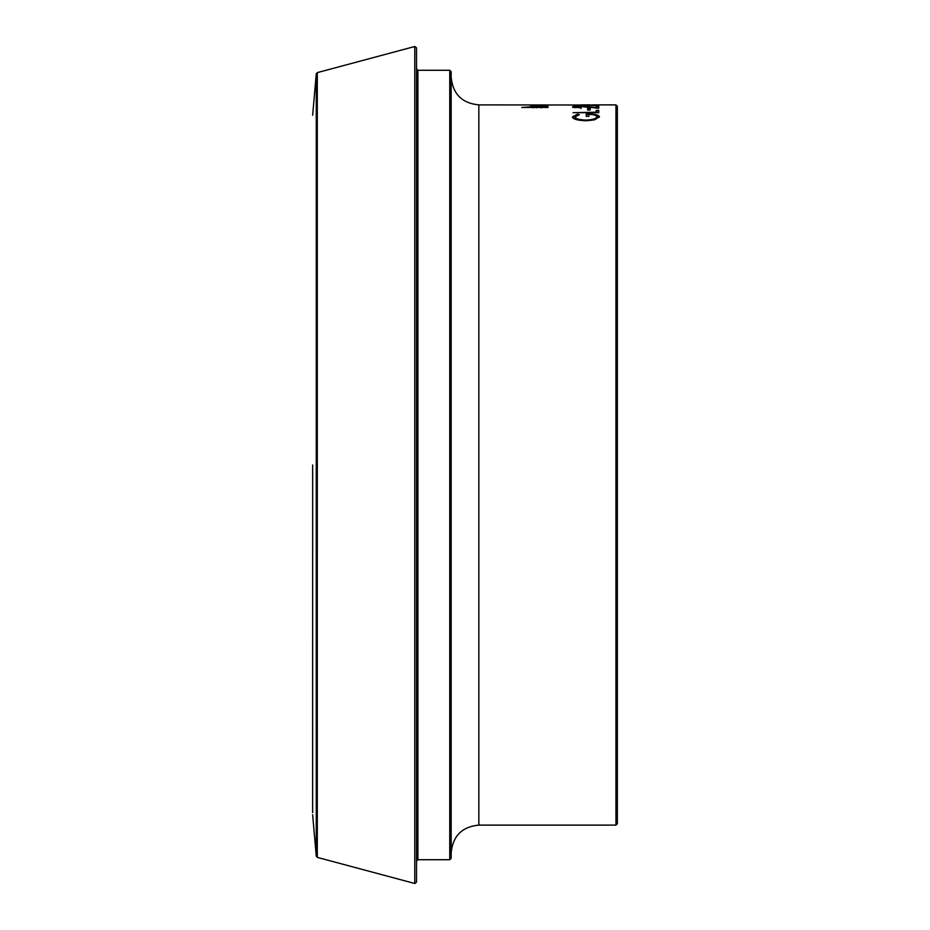 <?xml version="1.0" encoding="UTF-8"?>
<svg xmlns="http://www.w3.org/2000/svg" width="930" height="930" viewBox="0 0 930 930"><rect width="100%" height="100%" fill="white"/><g stroke="black" fill="none" stroke-linecap="round" stroke-linejoin="round"><path stroke-width="1.4" d="M312.654 465L312.643 812.634M416.524 47.837L416.524 882.163L414.78 883.5L414.78 46.5L416.524 47.837M451.155 71.657L451.155 858.344L449.76 859.727L449.76 70.273L451.155 71.657M617.357 106.276L617.357 823.724L615.962 825.108L615.962 104.892L617.357 106.276M592.84 105.02L478.845 104.892L478.845 825.108C462.024 826.747 452.794 835.977 451.155 852.81L451.155 465M577.495 114.169L579.367 114.623L575.089 116.959C575.589 118.761 579.169 119.796 585.83 120.075C592.77 119.749 596.421 118.656 596.793 116.773C596.688 115.413 594.061 114.599 588.899 114.32L588.899 116.355L586.272 116.355L586.272 113.797C594.479 113.82 598.862 114.832 599.42 116.831L594.572 119.831L585.935 120.737C577.565 120.447 573.078 119.191 572.462 116.948L577.495 114.169L578.03 114.971M573.113 112.67L596.13 112.205L596.13 110.356L598.769 110.356L598.769 112.67L573.113 112.67M587.586 110.019L587.586 108.496L590.213 108.496L590.213 110.019L587.586 110.019M581.006 107.799L575.089 107.09L580.285 106.52L598.769 108.229L598.769 106.276L596.13 106.276L596.13 107.52L580.076 106.311L572.462 107.078L581.006 107.799L581.006 108.484M598.769 105.532L573.113 105.683L598.769 105.404M590.457 104.985L592.84 104.985M548.096 106.043L531.332 106.485L548.096 107.45L521.788 107.45L548.096 105.869M542.178 104.939L529.031 105.113L542.178 104.939M617.357 812.634L617.357 465M543.26 104.916L543.26 105.613M532.716 104.927L532.716 105.625M539.226 105.427L539.226 106.125M546.131 105.125L546.131 105.811M531.332 105.799L531.332 105.102L536.924 105.416L531.332 105.102M533.088 105.997L533.088 105.299M536.924 106.101L536.924 105.416M532.902 107.183L532.902 107.868M529.961 106.822L531.332 106.694M531.332 106.485L531.332 107.183M536.296 107.148L536.296 107.834M590.213 105.625L590.213 104.892L582.912 104.892L590.213 104.927M580.936 104.904L582.912 104.892M573.02 107.438L575.089 107.159M580.076 106.311L580.076 106.997M596.13 107.52L596.13 108.206M596.13 106.973L598.769 106.973M575.089 107.09L575.089 107.799M587.586 109.182L590.213 109.182M596.13 111.042L598.769 111.042M575.089 116.959L575.089 117.633C575.589 119.424 579.169 120.458 585.83 120.737C592.77 120.412 596.421 119.319 596.793 117.447L596.793 116.773M585.83 120.075L585.83 120.737M586.272 114.471L588.899 114.518M594.014 114.925L599.373 117.168M572.462 117.61L577.495 114.843M312.654 814.773L316.27 856.158L316.27 73.842L317.293 72.621L317.293 857.379L414.78 883.5M449.76 70.273L417.907 70.273L417.907 859.727L416.524 861.11M538.528 105.869L538.528 106.555M541.318 107.183L541.318 107.868M589.283 106.799L589.283 107.496M615.962 104.892L592.84 104.892M317.293 72.621L414.78 46.5M312.654 115.227L316.27 73.842M449.76 859.727L417.907 859.727M615.962 825.108L478.845 825.108M478.845 104.892C462.024 103.253 452.794 94.023 451.155 77.19M417.907 70.273L416.524 68.89M316.27 856.158L317.293 857.379"/></g></svg>
